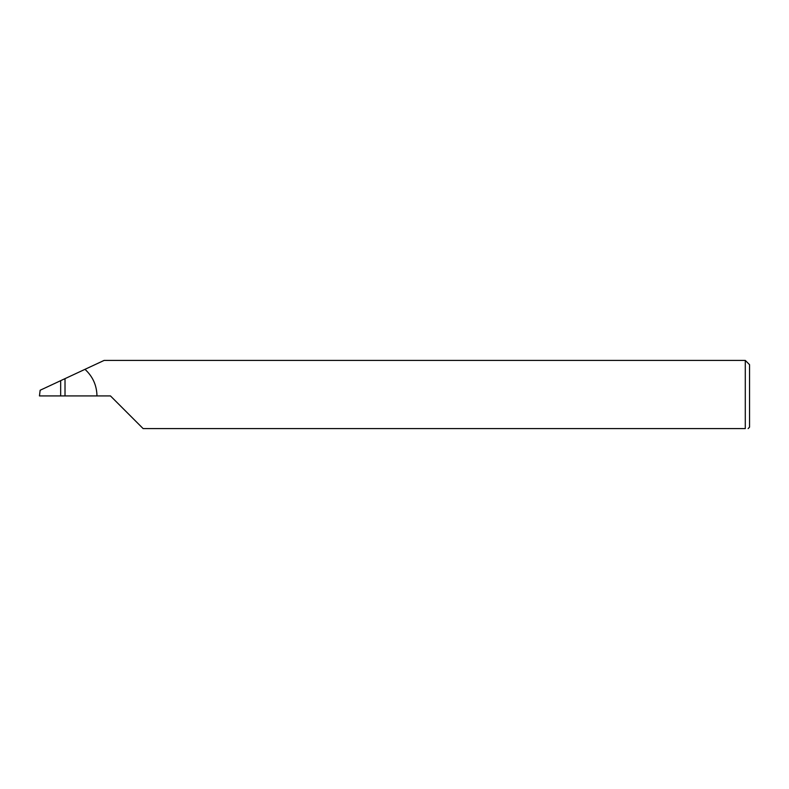 <?xml version="1.0" encoding="UTF-8"?>
<svg xmlns="http://www.w3.org/2000/svg" width="789" height="789" viewBox="0 0 789 789"><rect width="100%" height="100%" fill="white"/><g stroke="black" fill="none" stroke-linecap="round" stroke-linejoin="round"><path stroke-width="1.18" d="M60.674 395.92L60.674 380.663L40.15 390.239L39.45 395.92L110.46 395.92L143.125 428.585L745.289 428.585C749.027 428.585 749.027 428.585 745.289 428.585L745.289 360.415L749.55 364.676L749.55 427.165L748.13 428.585M60.674 380.663L65.014 378.641L65.014 395.92M96.968 395.92C96.761 385.348 92.767 376.491 84.985 369.331L104.109 360.415L745.289 360.415M84.985 369.331L65.014 378.641"/></g></svg>
